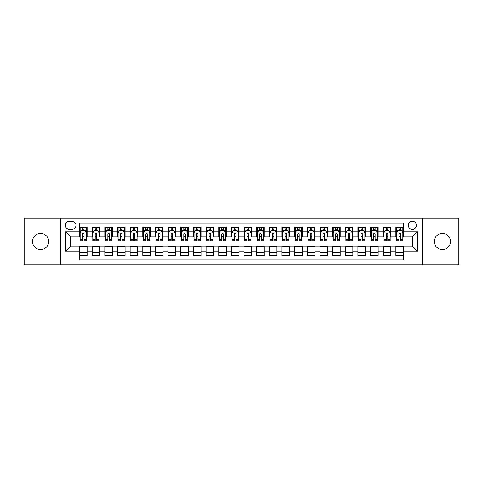 <?xml version="1.0" encoding="UTF-8"?>
<svg xmlns="http://www.w3.org/2000/svg" width="483" height="483" viewBox="0 0 483 483"><rect width="100%" height="100%" fill="white"/><g stroke="black" fill="none" stroke-linecap="round" stroke-linejoin="round"><path stroke-width="0.72" d="M442.398 233.404A8.096 8.096 0 0 0 434.302 241.5A8.096 8.096 0 0 0 442.398 249.596A8.096 8.096 0 0 0 450.5 241.5A8.096 8.096 0 0 0 442.398 233.404M40.602 233.404A8.096 8.096 0 0 0 32.5 241.5A8.096 8.096 0 0 0 40.602 249.596A8.096 8.096 0 0 0 48.698 241.5A8.096 8.096 0 0 0 40.602 233.404M412.343 221.25A4.051 4.051 0 0 0 408.292 225.301A4.051 4.051 0 0 0 412.343 229.353A4.051 4.051 0 0 0 416.394 225.301A4.051 4.051 0 0 0 412.343 221.25M422.468 264.913L458.85 264.913L458.85 218.087L422.468 218.087L422.468 264.913L60.532 264.913L60.532 218.087L24.15 218.087L24.15 264.913L60.532 264.913M403.486 227.264L395.891 227.264L395.891 231.882L390.832 231.882L390.832 236.942L395.891 236.942L395.891 231.882M390.832 231.882L390.832 227.264L383.236 227.264L383.236 231.882L378.177 231.882L378.177 236.942L383.236 236.942L383.236 231.882M378.177 231.882L378.177 227.264L370.582 227.264L370.582 231.882L365.516 231.882L365.516 236.942L370.582 236.942L370.582 231.882M365.516 231.882L365.516 227.264L357.927 227.264L357.927 231.882L352.862 231.882L352.862 236.942L357.927 236.942L357.927 231.882M352.862 231.882L352.862 227.264L345.273 227.264L345.273 231.882L340.207 231.882L340.207 236.942L345.273 236.942L345.273 231.882M340.207 231.882L340.207 227.264L332.618 227.264L332.618 231.882L327.552 231.882L327.552 236.942L332.618 236.942L332.618 231.882M327.552 231.882L327.552 227.264L319.963 227.264L319.963 231.882L314.898 231.882L314.898 236.942L319.963 236.942L319.963 231.882M314.898 231.882L314.898 227.264L307.309 227.264L307.309 231.882L302.243 231.882L302.243 236.942L307.309 236.942L307.309 231.882M302.243 231.882L302.243 227.264L294.648 227.264L294.648 231.882L289.589 231.882L289.589 236.942L294.648 236.942L294.648 231.882M289.589 231.882L289.589 227.264L281.994 227.264L281.994 231.882L276.934 231.882L276.934 236.942L281.994 236.942L281.994 231.882M276.934 231.882L276.934 227.264L269.339 227.264L269.339 231.882L264.279 231.882L264.279 236.942L269.339 236.942L269.339 231.882M264.279 231.882L264.279 227.264L256.684 227.264L256.684 231.882L251.625 231.882L251.625 236.942L256.684 236.942L256.684 231.882M251.625 231.882L251.625 227.264L244.03 227.264L244.03 231.882L238.97 231.882L238.97 236.942L244.03 236.942L244.03 231.882M238.97 231.882L238.97 227.264L231.375 227.264L231.375 231.882L226.316 231.882L226.316 236.942L231.375 236.942L231.375 231.882M226.316 231.882L226.316 227.264L218.721 227.264L218.721 231.882L213.661 231.882L213.661 236.942L218.721 236.942L218.721 231.882M213.661 231.882L213.661 227.264L206.066 227.264L206.066 231.882L201.006 231.882L201.006 236.942L206.066 236.942L206.066 231.882M201.006 231.882L201.006 227.264L193.411 227.264L193.411 231.882L188.352 231.882L188.352 236.942L193.411 236.942L193.411 231.882M188.352 231.882L188.352 227.264L180.757 227.264L180.757 231.882L175.691 231.882L175.691 236.942L180.757 236.942L180.757 231.882M175.691 231.882L175.691 227.264L168.102 227.264L168.102 231.882L163.037 231.882L163.037 236.942L168.102 236.942L168.102 231.882M163.037 231.882L163.037 227.264L155.448 227.264L155.448 231.882L150.382 231.882L150.382 236.942L155.448 236.942L155.448 231.882M150.382 231.882L150.382 227.264L142.793 227.264L142.793 231.882L137.727 231.882L137.727 236.942L142.793 236.942L142.793 231.882M137.727 231.882L137.727 227.264L130.138 227.264L130.138 231.882L125.073 231.882L125.073 236.942L130.138 236.942L130.138 231.882M125.073 231.882L125.073 227.264L117.484 227.264L117.484 231.882L112.418 231.882L112.418 236.942L117.484 236.942L117.484 231.882M112.418 231.882L112.418 227.264L104.823 227.264L104.823 231.882L99.764 231.882L99.764 236.942L104.823 236.942L104.823 231.882M99.764 231.882L99.764 227.264L92.168 227.264L92.168 236.942L87.109 236.942L87.109 227.264L79.514 227.264M79.514 255.736L87.109 255.736L87.109 246.058L92.168 246.058L92.168 255.736L99.764 255.736L99.764 246.058L104.823 246.058L104.823 251.118L99.764 251.118M104.823 251.118L104.823 255.736L112.418 255.736L112.418 246.058L117.484 246.058L117.484 251.118L112.418 251.118M117.484 251.118L117.484 255.736L125.073 255.736L125.073 246.058L130.138 246.058L130.138 251.118L125.073 251.118M130.138 251.118L130.138 255.736L137.727 255.736L137.727 246.058L142.793 246.058L142.793 251.118L137.727 251.118M142.793 251.118L142.793 255.736L150.382 255.736L150.382 246.058L155.448 246.058L155.448 251.118L150.382 251.118M155.448 251.118L155.448 255.736L163.037 255.736L163.037 246.058L168.102 246.058L168.102 251.118L163.037 251.118M168.102 251.118L168.102 255.736L175.691 255.736L175.691 246.058L180.757 246.058L180.757 251.118L175.691 251.118M180.757 251.118L180.757 255.736L188.352 255.736L188.352 246.058L193.411 246.058L193.411 251.118L188.352 251.118M193.411 251.118L193.411 255.736L201.006 255.736L201.006 246.058L206.066 246.058L206.066 251.118L201.006 251.118M206.066 251.118L206.066 255.736L213.661 255.736L213.661 246.058L218.721 246.058L218.721 251.118L213.661 251.118M218.721 251.118L218.721 255.736L226.316 255.736L226.316 246.058L231.375 246.058L231.375 251.118L226.316 251.118M231.375 251.118L231.375 255.736L238.97 255.736L238.97 246.058L244.03 246.058L244.03 251.118L238.97 251.118M244.03 251.118L244.03 255.736L251.625 255.736L251.625 246.058L256.684 246.058L256.684 251.118L251.625 251.118M256.684 251.118L256.684 255.736L264.279 255.736L264.279 246.058L269.339 246.058L269.339 251.118L264.279 251.118M269.339 251.118L269.339 255.736L276.934 255.736L276.934 246.058L281.994 246.058L281.994 251.118L276.934 251.118M281.994 251.118L281.994 255.736L289.589 255.736L289.589 246.058L294.648 246.058L294.648 251.118L289.589 251.118M294.648 251.118L294.648 255.736L302.243 255.736L302.243 246.058L307.309 246.058L307.309 251.118L302.243 251.118M307.309 251.118L307.309 255.736L314.898 255.736L314.898 246.058L319.963 246.058L319.963 251.118L314.898 251.118M319.963 251.118L319.963 255.736L327.552 255.736L327.552 246.058L332.618 246.058L332.618 251.118L327.552 251.118M332.618 251.118L332.618 255.736L340.207 255.736L340.207 246.058L345.273 246.058L345.273 251.118L340.207 251.118M345.273 251.118L345.273 255.736L352.862 255.736L352.862 246.058L357.927 246.058L357.927 251.118L352.862 251.118M357.927 251.118L357.927 255.736L365.516 255.736L365.516 246.058L370.582 246.058L370.582 251.118L365.516 251.118M370.582 251.118L370.582 255.736L378.177 255.736L378.177 246.058L383.236 246.058L383.236 251.118L378.177 251.118M383.236 251.118L383.236 255.736L390.832 255.736L390.832 246.058L395.891 246.058L395.891 251.118L390.832 251.118M69.262 229.226L72.052 229.226A3.924 3.924 0 0 0 75.97 225.301A3.924 3.924 0 0 0 72.052 221.377L69.262 221.377A3.924 3.924 0 0 0 65.344 225.301A3.924 3.924 0 0 0 69.262 229.226M422.468 218.087L60.532 218.087M403.486 231.882L403.486 223.025L79.514 223.025L79.514 236.942L70.657 236.942L70.657 246.058L79.514 246.058L79.514 259.975L403.486 259.975L403.486 246.058L412.343 246.058L412.343 236.942L403.486 236.942L403.486 231.882L417.403 231.882L417.403 251.118L403.486 251.118M79.514 251.118L65.597 251.118L65.597 231.882L79.514 231.882M395.891 251.118L395.891 255.736L403.486 255.736M79.514 230.427L80.148 230.427M82.551 230.427L84.072 230.427M86.475 230.427L87.109 230.427M79.514 236.815L80.148 236.815M82.551 236.815L84.072 236.815M86.475 236.815L87.109 236.815M79.514 246.185L87.109 246.185M79.514 252.573L87.109 252.573M92.168 236.815L92.802 236.815M95.205 236.815L96.727 236.815M99.13 236.815L99.764 236.815M92.168 230.427L92.802 230.427M95.205 230.427L96.727 230.427M99.13 230.427L99.764 230.427M92.168 246.185L99.764 246.185M92.168 252.573L99.764 252.573M104.823 246.185L112.418 246.185M104.823 252.573L112.418 252.573M104.823 230.427L105.457 230.427M107.866 230.427L109.381 230.427M111.784 230.427L112.418 230.427M104.823 236.815L105.457 236.815M107.866 236.815L109.381 236.815M111.784 236.815L112.418 236.815M117.484 246.185L125.073 246.185M117.484 252.573L125.073 252.573M117.484 230.427L118.112 230.427M120.521 230.427L122.036 230.427M124.439 230.427L125.073 230.427M117.484 236.815L118.112 236.815M120.521 236.815L122.036 236.815M124.439 236.815L125.073 236.815M130.138 246.185L137.727 246.185M130.138 252.573L137.727 252.573M130.138 230.427L130.766 230.427M133.175 230.427L134.691 230.427M137.094 230.427L137.727 230.427M130.138 236.815L130.766 236.815M133.175 236.815L134.691 236.815M137.094 236.815L137.727 236.815M142.793 246.185L150.382 246.185M142.793 252.573L150.382 252.573M142.793 230.427L143.421 230.427M145.83 230.427L147.345 230.427M149.748 230.427L150.382 230.427M142.793 236.815L143.421 236.815M145.83 236.815L147.345 236.815M149.748 236.815L150.382 236.815M155.448 246.185L163.037 246.185M155.448 252.573L163.037 252.573M155.448 230.427L156.081 230.427M158.484 230.427L160 230.427M162.409 230.427L163.037 230.427M155.448 236.815L156.081 236.815M158.484 236.815L160 236.815M162.409 236.815L163.037 236.815M168.102 246.185L175.691 246.185M168.102 252.573L175.691 252.573M168.102 230.427L168.736 230.427M171.139 230.427L172.654 230.427M175.063 230.427L175.691 230.427M168.102 236.815L168.736 236.815M171.139 236.815L172.654 236.815M175.063 236.815L175.691 236.815M180.757 246.185L188.352 246.185M180.757 252.573L188.352 252.573M180.757 230.427L181.391 230.427M183.794 230.427L185.309 230.427M187.718 230.427L188.352 230.427M180.757 236.815L181.391 236.815M183.794 236.815L185.309 236.815M187.718 236.815L188.352 236.815M193.411 246.185L201.006 246.185M193.411 252.573L201.006 252.573M193.411 230.427L194.045 230.427M196.448 230.427L197.97 230.427M200.373 230.427L201.006 230.427M193.411 236.815L194.045 236.815M196.448 236.815L197.97 236.815M200.373 236.815L201.006 236.815M206.066 246.185L213.661 246.185M206.066 252.573L213.661 252.573M206.066 230.427L206.7 230.427M209.103 230.427L210.624 230.427M213.027 230.427L213.661 230.427M206.066 236.815L206.7 236.815M209.103 236.815L210.624 236.815M213.027 236.815L213.661 236.815M218.721 246.185L226.316 246.185M218.721 252.573L226.316 252.573M218.721 230.427L219.354 230.427M221.757 230.427L223.279 230.427M225.682 230.427L226.316 230.427M218.721 236.815L219.354 236.815M221.757 236.815L223.279 236.815M225.682 236.815L226.316 236.815M231.375 246.185L238.97 246.185M231.375 252.573L238.97 252.573M231.375 230.427L232.009 230.427M234.412 230.427L235.933 230.427M238.336 230.427L238.97 230.427M231.375 236.815L232.009 236.815M234.412 236.815L235.933 236.815M238.336 236.815L238.97 236.815M244.03 246.185L251.625 246.185M244.03 252.573L251.625 252.573M244.03 230.427L244.664 230.427M247.067 230.427L248.588 230.427M250.991 230.427L251.625 230.427M244.03 236.815L244.664 236.815M247.067 236.815L248.588 236.815M250.991 236.815L251.625 236.815M256.684 246.185L264.279 246.185M256.684 252.573L264.279 252.573M256.684 230.427L257.318 230.427M259.721 230.427L261.243 230.427M263.646 230.427L264.279 230.427M256.684 236.815L257.318 236.815M259.721 236.815L261.243 236.815M263.646 236.815L264.279 236.815M269.339 246.185L276.934 246.185M269.339 252.573L276.934 252.573M269.339 230.427L269.973 230.427M272.376 230.427L273.897 230.427M276.3 230.427L276.934 230.427M269.339 236.815L269.973 236.815M272.376 236.815L273.897 236.815M276.3 236.815L276.934 236.815M281.994 246.185L289.589 246.185M281.994 252.573L289.589 252.573M281.994 230.427L282.627 230.427M285.03 230.427L286.552 230.427M288.955 230.427L289.589 230.427M281.994 236.815L282.627 236.815M285.03 236.815L286.552 236.815M288.955 236.815L289.589 236.815M294.648 246.185L302.243 246.185M294.648 252.573L302.243 252.573M294.648 230.427L295.282 230.427M297.691 230.427L299.206 230.427M301.609 230.427L302.243 230.427M294.648 236.815L295.282 236.815M297.691 236.815L299.206 236.815M301.609 236.815L302.243 236.815M307.309 246.185L314.898 246.185M307.309 252.573L314.898 252.573M307.309 230.427L307.937 230.427M310.346 230.427L311.861 230.427M314.264 230.427L314.898 230.427M307.309 236.815L307.937 236.815M310.346 236.815L311.861 236.815M314.264 236.815L314.898 236.815M319.963 246.185L327.552 246.185M319.963 252.573L327.552 252.573M319.963 230.427L320.591 230.427M323 230.427L324.516 230.427M326.919 230.427L327.552 230.427M319.963 236.815L320.591 236.815M323 236.815L324.516 236.815M326.919 236.815L327.552 236.815M332.618 246.185L340.207 246.185M332.618 252.573L340.207 252.573M332.618 230.427L333.252 230.427M335.655 230.427L337.17 230.427M339.579 230.427L340.207 230.427M332.618 236.815L333.252 236.815M335.655 236.815L337.17 236.815M339.579 236.815L340.207 236.815M345.273 246.185L352.862 246.185M345.273 252.573L352.862 252.573M345.273 230.427L345.906 230.427M348.309 230.427L349.825 230.427M352.234 230.427L352.862 230.427M345.273 236.815L345.906 236.815M348.309 236.815L349.825 236.815M352.234 236.815L352.862 236.815M357.927 246.185L365.516 246.185M357.927 252.573L365.516 252.573M357.927 230.427L358.561 230.427M360.964 230.427L362.479 230.427M364.888 230.427L365.516 230.427M357.927 236.815L358.561 236.815M360.964 236.815L362.479 236.815M364.888 236.815L365.516 236.815M370.582 246.185L378.177 246.185M370.582 252.573L378.177 252.573M370.582 230.427L371.216 230.427M373.619 230.427L375.134 230.427M377.543 230.427L378.177 230.427M370.582 236.815L371.216 236.815M373.619 236.815L375.134 236.815M377.543 236.815L378.177 236.815M383.236 246.185L390.832 246.185M383.236 252.573L390.832 252.573M383.236 230.427L383.87 230.427M386.273 230.427L387.795 230.427M390.198 230.427L390.832 230.427M383.236 236.815L383.87 236.815M386.273 236.815L387.795 236.815M390.198 236.815L390.832 236.815M395.891 246.185L403.486 246.185M395.891 252.573L403.486 252.573M395.891 230.427L396.525 230.427M398.928 230.427L400.449 230.427M402.852 230.427L403.486 230.427M395.891 236.815L396.525 236.815M398.928 236.815L400.449 236.815M402.852 236.815L403.486 236.815M70.657 236.942L65.597 231.882M70.657 246.058L65.597 251.118M417.403 231.882L412.343 236.942M417.403 251.118L412.343 246.058M84.072 228.906L82.551 228.906M86.475 239.707L84.072 239.707L84.072 240.739L86.475 240.739L86.475 233.023L85.213 230.488L81.416 230.488L80.148 233.023L80.148 240.739L82.551 240.739L82.551 239.707L80.148 239.707M80.148 233.023L80.148 227.264M86.475 233.023L86.475 227.264M82.551 230.488L82.551 227.264M84.072 227.264L84.072 230.488M84.072 239.707L84.072 233.971C83.565 232.993 83.058 232.993 82.551 233.971L82.551 239.707M96.727 228.906L95.205 228.906M99.13 239.707L96.727 239.707L96.727 240.739L99.13 240.739L99.13 233.023L97.868 230.488L94.07 230.488L92.802 233.023L92.802 240.739L95.205 240.739L95.205 239.707L92.802 239.707M92.802 233.023L92.802 227.264M99.13 233.023L99.13 227.264M95.205 230.488L95.205 227.264M96.727 227.264L96.727 230.488M96.727 239.707L96.727 233.971C96.22 232.993 95.712 232.993 95.205 233.971L95.205 239.707M109.381 228.906L107.866 228.906M111.784 239.707L109.381 239.707L109.381 240.739L111.784 240.739L111.784 233.023L110.522 230.488L106.725 230.488L105.457 233.023L105.457 240.739L107.866 240.739L107.866 239.707L105.457 239.707M105.457 233.023L105.457 227.264M111.784 233.023L111.784 227.264M107.866 230.488L107.866 227.264M109.381 227.264L109.381 230.488M109.381 239.707L109.381 233.971C108.874 232.993 108.367 232.993 107.866 233.971L107.866 239.707M122.036 228.906L120.521 228.906M124.439 239.707L122.036 239.707L122.036 240.739L124.439 240.739L124.439 233.023L123.177 230.488L119.379 230.488L118.112 233.023L118.112 240.739L120.521 240.739L120.521 239.707L118.112 239.707M118.112 233.023L118.112 227.264M124.439 233.023L124.439 227.264M120.521 230.488L120.521 227.264M122.036 227.264L122.036 230.488M122.036 239.707L122.036 233.971C121.529 232.993 121.028 232.993 120.521 233.971L120.521 239.707M134.691 228.906L133.175 228.906M137.094 239.707L134.691 239.707L134.691 240.739L137.094 240.739L137.094 233.023L135.832 230.488L132.034 230.488L130.766 233.023L130.766 240.739L133.175 240.739L133.175 239.707L130.766 239.707M130.766 233.023L130.766 227.264M137.094 233.023L137.094 227.264M133.175 230.488L133.175 227.264M134.691 227.264L134.691 230.488M134.691 239.707L134.691 233.971C134.183 232.993 133.682 232.993 133.175 233.971L133.175 239.707M147.345 228.906L145.83 228.906M149.748 239.707L147.345 239.707L147.345 240.739L149.748 240.739L149.748 233.023L148.486 230.488L144.689 230.488L143.421 233.023L143.421 240.739L145.83 240.739L145.83 239.707L143.421 239.707M143.421 233.023L143.421 227.264M149.748 233.023L149.748 227.264M145.83 230.488L145.83 227.264M147.345 227.264L147.345 230.488M147.345 239.707L147.345 233.971C146.844 232.993 146.337 232.993 145.83 233.971L145.83 239.707M160 228.906L158.484 228.906M162.409 239.707L160 239.707L160 240.739L162.409 240.739L162.409 233.023L161.141 230.488L157.343 230.488L156.081 233.023L156.081 240.739L158.484 240.739L158.484 239.707L156.081 239.707M156.081 233.023L156.081 227.264M162.409 233.023L162.409 227.264M158.484 230.488L158.484 227.264M160 227.264L160 230.488M160 239.707L160 233.971C159.499 232.993 158.992 232.993 158.484 233.971L158.484 239.707M172.654 228.906L171.139 228.906M175.063 239.707L172.654 239.707L172.654 240.739L175.063 240.739L175.063 233.023L173.795 230.488L169.998 230.488L168.736 233.023L168.736 240.739L171.139 240.739L171.139 239.707L168.736 239.707M168.736 233.023L168.736 227.264M175.063 233.023L175.063 227.264M171.139 230.488L171.139 227.264M172.654 227.264L172.654 230.488M172.654 239.707L172.654 233.971C172.153 232.993 171.646 232.993 171.139 233.971L171.139 239.707M185.309 228.906L183.794 228.906M187.718 239.707L185.309 239.707L185.309 240.739L187.718 240.739L187.718 233.023L186.45 230.488L182.652 230.488L181.391 233.023L181.391 240.739L183.794 240.739L183.794 239.707L181.391 239.707M181.391 233.023L181.391 227.264M187.718 233.023L187.718 227.264M183.794 230.488L183.794 227.264M185.309 227.264L185.309 230.488M185.309 239.707L185.309 233.971C184.808 232.993 184.301 232.993 183.794 233.971L183.794 239.707M197.97 228.906L196.448 228.906M200.373 239.707L197.97 239.707L197.97 240.739L200.373 240.739L200.373 233.023L199.105 230.488L195.307 230.488L194.045 233.023L194.045 240.739L196.448 240.739L196.448 239.707L194.045 239.707M194.045 233.023L194.045 227.264M200.373 233.023L200.373 227.264M196.448 230.488L196.448 227.264M197.97 227.264L197.97 230.488M197.97 239.707L197.97 233.971C197.462 232.993 196.955 232.993 196.448 233.971L196.448 239.707M210.624 228.906L209.103 228.906M213.027 239.707L210.624 239.707L210.624 240.739L213.027 240.739L213.027 233.023L211.759 230.488L207.962 230.488L206.7 233.023L206.7 240.739L209.103 240.739L209.103 239.707L206.7 239.707M206.7 233.023L206.7 227.264M213.027 233.023L213.027 227.264M209.103 230.488L209.103 227.264M210.624 227.264L210.624 230.488M210.624 239.707L210.624 233.971C210.117 232.993 209.61 232.993 209.103 233.971L209.103 239.707M223.279 228.906L221.757 228.906M225.682 239.707L223.279 239.707L223.279 240.739L225.682 240.739L225.682 233.023L224.414 230.488L220.616 230.488L219.354 233.023L219.354 240.739L221.757 240.739L221.757 239.707L219.354 239.707M219.354 233.023L219.354 227.264M225.682 233.023L225.682 227.264M221.757 230.488L221.757 227.264M223.279 227.264L223.279 230.488M223.279 239.707L223.279 233.971C222.772 232.993 222.265 232.993 221.757 233.971L221.757 239.707M235.933 228.906L234.412 228.906M238.336 239.707L235.933 239.707L235.933 240.739L238.336 240.739L238.336 233.023L237.068 230.488L233.277 230.488L232.009 233.023L232.009 240.739L234.412 240.739L234.412 239.707L232.009 239.707M232.009 233.023L232.009 227.264M238.336 233.023L238.336 227.264M234.412 230.488L234.412 227.264M235.933 227.264L235.933 230.488M235.933 239.707L235.933 233.971C235.426 232.993 234.919 232.993 234.412 233.971L234.412 239.707M248.588 228.906L247.067 228.906M250.991 239.707L248.588 239.707L248.588 240.739L250.991 240.739L250.991 233.023L249.723 230.488L245.932 230.488L244.664 233.023L244.664 240.739L247.067 240.739L247.067 239.707L244.664 239.707M244.664 233.023L244.664 227.264M250.991 233.023L250.991 227.264M247.067 230.488L247.067 227.264M248.588 227.264L248.588 230.488M248.588 239.707L248.588 233.971C248.081 232.993 247.574 232.993 247.067 233.971L247.067 239.707M261.243 228.906L259.721 228.906M263.646 239.707L261.243 239.707L261.243 240.739L263.646 240.739L263.646 233.023L262.384 230.488L258.586 230.488L257.318 233.023L257.318 240.739L259.721 240.739L259.721 239.707L257.318 239.707M257.318 233.023L257.318 227.264M263.646 233.023L263.646 227.264M259.721 230.488L259.721 227.264M261.243 227.264L261.243 230.488M261.243 239.707L261.243 233.971C260.735 232.993 260.228 232.993 259.721 233.971L259.721 239.707M273.897 228.906L272.376 228.906M276.3 239.707L273.897 239.707L273.897 240.739L276.3 240.739L276.3 233.023L275.038 230.488L271.241 230.488L269.973 233.023L269.973 240.739L272.376 240.739L272.376 239.707L269.973 239.707M269.973 233.023L269.973 227.264M276.3 233.023L276.3 227.264M272.376 230.488L272.376 227.264M273.897 227.264L273.897 230.488M273.897 239.707L273.897 233.971C273.39 232.993 272.883 232.993 272.376 233.971L272.376 239.707M286.552 228.906L285.03 228.906M288.955 239.707L286.552 239.707L286.552 240.739L288.955 240.739L288.955 233.023L287.693 230.488L283.895 230.488L282.627 233.023L282.627 240.739L285.03 240.739L285.03 239.707L282.627 239.707M282.627 233.023L282.627 227.264M288.955 233.023L288.955 227.264M285.03 230.488L285.03 227.264M286.552 227.264L286.552 230.488M286.552 239.707L286.552 233.971C286.045 232.993 285.538 232.993 285.03 233.971L285.03 239.707M299.206 228.906L297.691 228.906M301.609 239.707L299.206 239.707L299.206 240.739L301.609 240.739L301.609 233.023L300.348 230.488L296.55 230.488L295.282 233.023L295.282 240.739L297.691 240.739L297.691 239.707L295.282 239.707M295.282 233.023L295.282 227.264M301.609 233.023L301.609 227.264M297.691 230.488L297.691 227.264M299.206 227.264L299.206 230.488M299.206 239.707L299.206 233.971C298.699 232.993 298.198 232.993 297.691 233.971L297.691 239.707M311.861 228.906L310.346 228.906M314.264 239.707L311.861 239.707L311.861 240.739L314.264 240.739L314.264 233.023L313.002 230.488L309.205 230.488L307.937 233.023L307.937 240.739L310.346 240.739L310.346 239.707L307.937 239.707M307.937 233.023L307.937 227.264M314.264 233.023L314.264 227.264M310.346 230.488L310.346 227.264M311.861 227.264L311.861 230.488M311.861 239.707L311.861 233.971C311.354 232.993 310.853 232.993 310.346 233.971L310.346 239.707M324.516 228.906L323 228.906M326.919 239.707L324.516 239.707L324.516 240.739L326.919 240.739L326.919 233.023L325.657 230.488L321.859 230.488L320.591 233.023L320.591 240.739L323 240.739L323 239.707L320.591 239.707M320.591 233.023L320.591 227.264M326.919 233.023L326.919 227.264M323 230.488L323 227.264M324.516 227.264L324.516 230.488M324.516 239.707L324.516 233.971C324.008 232.993 323.507 232.993 323 233.971L323 239.707M337.17 228.906L335.655 228.906M339.579 239.707L337.17 239.707L337.17 240.739L339.579 240.739L339.579 233.023L338.311 230.488L334.514 230.488L333.252 233.023L333.252 240.739L335.655 240.739L335.655 239.707L333.252 239.707M333.252 233.023L333.252 227.264M339.579 233.023L339.579 227.264M335.655 230.488L335.655 227.264M337.17 227.264L337.17 230.488M337.17 239.707L337.17 233.971C336.669 232.993 336.162 232.993 335.655 233.971L335.655 239.707M349.825 228.906L348.309 228.906M352.234 239.707L349.825 239.707L349.825 240.739L352.234 240.739L352.234 233.023L350.966 230.488L347.168 230.488L345.906 233.023L345.906 240.739L348.309 240.739L348.309 239.707L345.906 239.707M345.906 233.023L345.906 227.264M352.234 233.023L352.234 227.264M348.309 230.488L348.309 227.264M349.825 227.264L349.825 230.488M349.825 239.707L349.825 233.971C349.324 232.993 348.817 232.993 348.309 233.971L348.309 239.707M362.479 228.906L360.964 228.906M364.888 239.707L362.479 239.707L362.479 240.739L364.888 240.739L364.888 233.023L363.621 230.488L359.823 230.488L358.561 233.023L358.561 240.739L360.964 240.739L360.964 239.707L358.561 239.707M358.561 233.023L358.561 227.264M364.888 233.023L364.888 227.264M360.964 230.488L360.964 227.264M362.479 227.264L362.479 230.488M362.479 239.707L362.479 233.971C361.978 232.993 361.471 232.993 360.964 233.971L360.964 239.707M375.134 228.906L373.619 228.906M377.543 239.707L375.134 239.707L375.134 240.739L377.543 240.739L377.543 233.023L376.275 230.488L372.478 230.488L371.216 233.023L371.216 240.739L373.619 240.739L373.619 239.707L371.216 239.707M371.216 233.023L371.216 227.264M377.543 233.023L377.543 227.264M373.619 230.488L373.619 227.264M375.134 227.264L375.134 230.488M375.134 239.707L375.134 233.971C374.633 232.993 374.126 232.993 373.619 233.971L373.619 239.707M387.795 228.906L386.273 228.906M390.198 239.707L387.795 239.707L387.795 240.739L390.198 240.739L390.198 233.023L388.93 230.488L385.132 230.488L383.87 233.023L383.87 240.739L386.273 240.739L386.273 239.707L383.87 239.707M383.87 233.023L383.87 227.264M390.198 233.023L390.198 227.264M386.273 230.488L386.273 227.264M387.795 227.264L387.795 230.488M387.795 239.707L387.795 233.971C387.288 232.993 386.78 232.993 386.273 233.971L386.273 239.707M400.449 228.906L398.928 228.906M402.852 239.707L400.449 239.707L400.449 240.739L402.852 240.739L402.852 233.023L401.584 230.488L397.787 230.488L396.525 233.023L396.525 240.739L398.928 240.739L398.928 239.707L396.525 239.707M396.525 233.023L396.525 227.264M402.852 233.023L402.852 227.264M398.928 230.488L398.928 227.264M400.449 227.264L400.449 230.488M400.449 239.707L400.449 233.971C399.942 232.993 399.435 232.993 398.928 233.971L398.928 239.707M92.168 251.118L87.109 251.118M92.168 231.882L87.109 231.882M86.445 232.957L80.178 232.957M80.148 231.188L81.066 231.188M85.557 231.188L86.475 231.188M82.551 235.952L80.148 235.952M86.475 235.952L84.072 235.952M84.072 229.715L82.551 229.715M99.1 232.957L92.833 232.957M92.802 231.188L93.72 231.188M98.212 231.188L99.13 231.188M95.205 235.952L92.802 235.952M99.13 235.952L96.727 235.952M96.727 229.715L95.205 229.715M111.754 232.957L105.487 232.957M105.457 231.188L106.375 231.188M110.867 231.188L111.784 231.188M107.866 235.952L105.457 235.952M111.784 235.952L109.381 235.952M109.381 229.715L107.866 229.715M124.409 232.957L118.148 232.957M118.112 231.188L119.029 231.188M123.521 231.188L124.439 231.188M120.521 235.952L118.112 235.952M124.439 235.952L122.036 235.952M122.036 229.715L120.521 229.715M137.063 232.957L130.802 232.957M130.766 231.188L131.684 231.188M136.176 231.188L137.094 231.188M133.175 235.952L130.766 235.952M137.094 235.952L134.691 235.952M134.691 229.715L133.175 229.715M149.718 232.957L143.457 232.957M143.421 231.188L144.339 231.188M148.836 231.188L149.748 231.188M145.83 235.952L143.421 235.952M149.748 235.952L147.345 235.952M147.345 229.715L145.83 229.715M162.373 232.957L156.112 232.957M156.081 231.188L156.993 231.188M161.491 231.188L162.409 231.188M158.484 235.952L156.081 235.952M162.409 235.952L160 235.952M160 229.715L158.484 229.715M175.027 232.957L168.766 232.957M168.736 231.188L169.654 231.188M174.146 231.188L175.063 231.188M171.139 235.952L168.736 235.952M175.063 235.952L172.654 235.952M172.654 229.715L171.139 229.715M187.682 232.957L181.421 232.957M181.391 231.188L182.308 231.188M186.8 231.188L187.718 231.188M183.794 235.952L181.391 235.952M187.718 235.952L185.309 235.952M185.309 229.715L183.794 229.715M200.342 232.957L194.075 232.957M194.045 231.188L194.963 231.188M199.455 231.188L200.373 231.188M196.448 235.952L194.045 235.952M200.373 235.952L197.97 235.952M197.97 229.715L196.448 229.715M212.997 232.957L206.73 232.957M206.7 231.188L207.618 231.188M212.109 231.188L213.027 231.188M209.103 235.952L206.7 235.952M213.027 235.952L210.624 235.952M210.624 229.715L209.103 229.715M225.652 232.957L219.385 232.957M219.354 231.188L220.272 231.188M224.764 231.188L225.682 231.188M221.757 235.952L219.354 235.952M225.682 235.952L223.279 235.952M223.279 229.715L221.757 229.715M238.306 232.957L232.039 232.957M232.009 231.188L232.927 231.188M237.419 231.188L238.336 231.188M234.412 235.952L232.009 235.952M238.336 235.952L235.933 235.952M235.933 229.715L234.412 229.715M250.961 232.957L244.694 232.957M244.664 231.188L245.581 231.188M250.073 231.188L250.991 231.188M247.067 235.952L244.664 235.952M250.991 235.952L248.588 235.952M248.588 229.715L247.067 229.715M263.615 232.957L257.348 232.957M257.318 231.188L258.236 231.188M262.728 231.188L263.646 231.188M259.721 235.952L257.318 235.952M263.646 235.952L261.243 235.952M261.243 229.715L259.721 229.715M276.27 232.957L270.003 232.957M269.973 231.188L270.891 231.188M275.382 231.188L276.3 231.188M272.376 235.952L269.973 235.952M276.3 235.952L273.897 235.952M273.897 229.715L272.376 229.715M288.925 232.957L282.658 232.957M282.627 231.188L283.545 231.188M288.037 231.188L288.955 231.188M285.03 235.952L282.627 235.952M288.955 235.952L286.552 235.952M286.552 229.715L285.03 229.715M301.579 232.957L295.318 232.957M295.282 231.188L296.2 231.188M300.692 231.188L301.609 231.188M297.691 235.952L295.282 235.952M301.609 235.952L299.206 235.952M299.206 229.715L297.691 229.715M314.234 232.957L307.973 232.957M307.937 231.188L308.854 231.188M313.346 231.188L314.264 231.188M310.346 235.952L307.937 235.952M314.264 235.952L311.861 235.952M311.861 229.715L310.346 229.715M326.888 232.957L320.627 232.957M320.591 231.188L321.509 231.188M326.007 231.188L326.919 231.188M323 235.952L320.591 235.952M326.919 235.952L324.516 235.952M324.516 229.715L323 229.715M339.543 232.957L333.282 232.957M333.252 231.188L334.164 231.188M338.661 231.188L339.579 231.188M335.655 235.952L333.252 235.952M339.579 235.952L337.17 235.952M337.17 229.715L335.655 229.715M352.198 232.957L345.937 232.957M345.906 231.188L346.824 231.188M351.316 231.188L352.234 231.188M348.309 235.952L345.906 235.952M352.234 235.952L349.825 235.952M349.825 229.715L348.309 229.715M364.852 232.957L358.591 232.957M358.561 231.188L359.479 231.188M363.971 231.188L364.888 231.188M360.964 235.952L358.561 235.952M364.888 235.952L362.479 235.952M362.479 229.715L360.964 229.715M377.513 232.957L371.246 232.957M371.216 231.188L372.133 231.188M376.625 231.188L377.543 231.188M373.619 235.952L371.216 235.952M377.543 235.952L375.134 235.952M375.134 229.715L373.619 229.715M390.167 232.957L383.9 232.957M383.87 231.188L384.788 231.188M389.28 231.188L390.198 231.188M386.273 235.952L383.87 235.952M390.198 235.952L387.795 235.952M387.795 229.715L386.273 229.715M402.822 232.957L396.555 232.957M396.525 231.188L397.443 231.188M401.934 231.188L402.852 231.188M398.928 235.952L396.525 235.952M402.852 235.952L400.449 235.952M400.449 229.715L398.928 229.715"/></g></svg>
